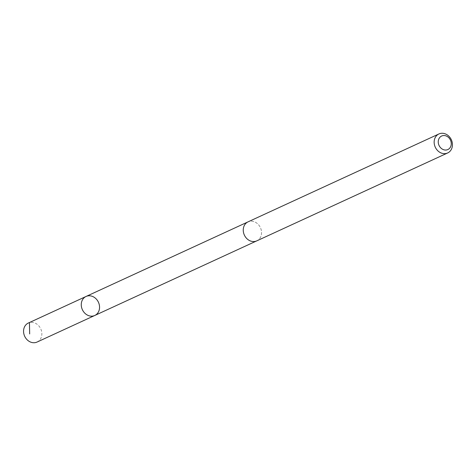 <?xml version="1.0" encoding="UTF-8"?>
<svg xmlns="http://www.w3.org/2000/svg" width="476" height="476" viewBox="0 0 476 476"><rect width="100%" height="100%" fill="white"/><g stroke="black" fill="none" stroke-linecap="round" stroke-linejoin="round"><path stroke-width="0.36" stroke-dasharray="2.38 1.78" d="M37.08 342.042A10.46 8.848 65.3 0 0 37.646 341.75A10.46 8.848 65.3 0 0 40.579 328.5A10.46 8.848 65.3 0 0 28.328 323.043M247.46 222.167A10.454 8.842 65.3 0 0 244.527 235.406A10.454 8.842 65.3 0 0 256.766 240.862A10.454 8.842 65.3 0 0 257.332 240.576A10.454 8.842 65.3 0 0 260.265 227.332A10.454 8.842 65.3 0 0 248.026 221.875A10.454 8.842 65.3 0 0 247.46 222.167M86.037 296.471A10.454 8.848 -114.7 0 1 98.443 302.266A10.454 8.848 -114.7 0 1 94.784 315.469M256.481 240.993L256.766 240.862A10.46 8.848 65.3 0 0 257.337 240.582A10.46 8.848 65.3 0 0 260.271 227.332A10.46 8.848 65.3 0 0 248.02 221.87L247.74 222.006M87.15 296.06L29.447 322.633"/><path stroke-width="0.71" d="M85.472 296.762A10.454 8.848 -114.7 0 1 86.037 296.471A10.454 8.848 -114.7 0 1 98.443 302.266A10.454 8.848 -114.7 0 1 94.784 315.469A10.454 8.848 -114.7 0 1 82.532 310.007A10.454 8.848 -114.7 0 1 85.472 296.762A10.454 8.848 -114.7 0 1 86.037 296.471L28.328 323.043A10.46 8.848 65.3 0 0 27.763 323.335A10.46 8.848 65.3 0 0 24.829 336.58A10.46 8.848 65.3 0 0 37.08 342.042L94.784 315.469A10.454 8.848 -114.7 0 1 82.532 310.007A10.454 8.848 -114.7 0 1 85.472 296.762M438.92 133.958L248.02 221.87A10.46 8.848 65.3 0 0 244.361 235.073A10.46 8.848 65.3 0 0 256.772 240.868L447.672 152.957A10.46 8.848 65.3 0 0 448.237 152.665A10.46 8.848 65.3 0 0 451.171 139.42A10.46 8.848 65.3 0 0 438.92 133.958A10.46 8.848 65.3 0 0 435.26 147.161A10.46 8.848 65.3 0 0 447.672 152.957M448.273 149.339A7.438 6.295 65.3 0 0 447.749 136.814A7.438 6.295 65.3 0 0 438.253 142.205A7.438 6.295 65.3 0 0 448.273 149.339M29.447 322.633L29.661 333.944M247.74 222.006L86.037 296.471M256.481 240.993L94.784 315.469"/></g></svg>
